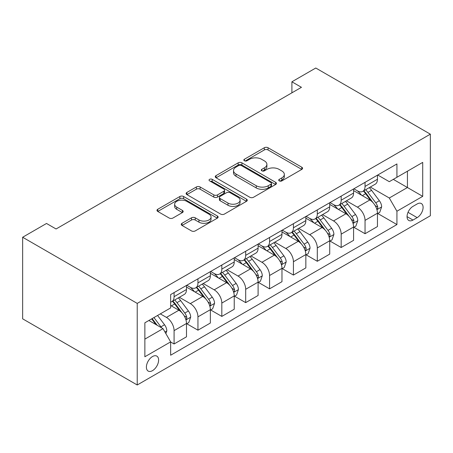 <?xml version="1.0" encoding="UTF-8"?>
<svg xmlns="http://www.w3.org/2000/svg" width="453" height="453" viewBox="0 0 453 453"><rect width="100%" height="100%" fill="white"/><g stroke="black" fill="none" stroke-linecap="round" stroke-linejoin="round"><path stroke-width="0.68" d="M279.258 180.889A1.857 1.07 0 0 0 281.885 180.889L301.8 169.388A2.65 1.529 0 0 0 302.576 168.306A2.65 1.529 0 0 0 301.8 167.225L268.057 147.746A2.65 1.529 0 0 0 264.309 147.746L244.394 159.246A1.857 1.07 0 0 0 243.85 160A1.857 1.07 0 0 0 244.394 160.758A1.857 1.07 0 0 0 247.021 160.758L249.597 159.269A8.482 4.898 0 0 1 261.591 159.269L264.405 160.894A8.482 4.898 0 0 1 266.891 164.36A8.482 4.898 0 0 1 264.405 167.82L261.828 169.309A1.857 1.07 0 0 0 261.285 170.068A1.857 1.07 0 0 0 261.828 170.826A1.857 1.07 0 0 0 264.45 170.826L267.027 169.337A8.482 4.898 0 0 1 279.025 169.337L281.834 170.957A8.482 4.898 0 0 1 284.32 174.422A8.482 4.898 0 0 1 281.834 177.887L279.258 179.371A1.857 1.07 0 0 0 278.714 180.13A1.857 1.07 0 0 0 279.258 180.889L279.258 179.371M152.502 370.65A8.641 4.989 120 0 0 158.148 363.034A8.641 4.989 120 0 0 156.823 356.115A8.641 4.989 120 0 0 152.502 356.539A8.641 4.989 120 0 0 146.857 364.155A8.641 4.989 120 0 0 148.182 371.081A8.641 4.989 120 0 0 152.502 370.65M182.027 223.284A2.65 1.529 0 0 0 181.245 224.365A2.65 1.529 0 0 0 182.027 225.447L191.489 230.911A2.65 1.529 0 0 0 195.237 230.911L217.355 218.142A2.65 1.529 0 0 0 218.131 217.061A2.65 1.529 0 0 0 217.355 215.979L183.618 196.5A2.65 1.529 0 0 0 179.869 196.5L157.752 209.269A2.65 1.529 0 0 0 156.976 210.351A2.65 1.529 0 0 0 157.752 211.432L169.184 218.035A2.65 1.529 0 0 0 172.933 218.035L182.4 212.57A2.65 1.529 0 0 0 183.176 211.489A2.65 1.529 0 0 0 182.4 210.402L176.727 207.129A7.089 4.094 0 0 1 174.654 204.235A7.089 4.094 0 0 1 179.031 200.453A7.089 4.094 0 0 1 186.755 201.342L208.969 214.167A7.089 4.094 0 0 1 211.047 217.061A7.089 4.094 0 0 1 206.67 220.843A7.089 4.094 0 0 1 198.941 219.954L195.237 217.819A2.65 1.529 0 0 0 191.489 217.819L182.027 223.284L182.027 225.447M430.35 134.167L315.775 68.018L291.902 81.795L301.455 87.31L56.07 228.98L46.517 223.465L22.65 237.247L137.225 303.397L430.35 134.167L430.35 215.753L137.225 384.982L137.225 303.397M249.784 197.253A2.65 1.529 0 0 0 253.533 197.253L275.651 184.484A2.65 1.529 0 0 0 276.426 183.403A2.65 1.529 0 0 0 275.651 182.321L241.913 162.842A2.65 1.529 0 0 0 238.165 162.842L216.047 175.611A2.65 1.529 0 0 0 215.266 176.693A2.65 1.529 0 0 0 216.047 177.774L249.784 197.253M210.317 181.291A1.857 1.07 0 0 1 212.202 181.551L212.202 179.348L246.506 199.15A2.65 1.529 0 0 1 247.281 200.232A2.65 1.529 0 0 1 246.506 201.313L224.388 214.082A2.65 1.529 0 0 1 220.639 214.082L186.896 194.603L186.896 192.44A2.65 1.529 0 0 0 186.121 193.522A2.65 1.529 0 0 0 186.896 194.603M186.896 192.44L196.364 186.976A2.65 1.529 0 0 1 200.113 186.976L213.793 194.875A2.65 1.529 0 0 0 217.542 194.875L223.822 191.251A2.65 1.529 0 0 0 224.597 190.169A2.65 1.529 0 0 0 223.822 189.088L209.58 180.86A1.857 1.07 0 0 1 209.037 180.101A1.857 1.07 0 0 1 210.181 179.116A1.857 1.07 0 0 1 212.202 179.348M417.173 203.952L412.972 206.381A8.369 4.836 120 0 0 407.502 213.759A8.369 4.836 120 0 0 408.787 220.464A8.369 4.836 120 0 0 412.972 220.05L417.173 217.627A8.369 4.836 120 0 0 422.643 210.249A8.369 4.836 120 0 0 421.358 203.539A8.369 4.836 120 0 0 417.173 203.952M377.74 175.011L389.291 181.681L396.93 177.276L396.93 163.935L170.645 294.58L170.645 307.921L144.864 322.802L144.864 356.76L170.645 341.879L170.645 355.22L396.93 224.569L396.93 211.228L389.291 198.001L370.305 187.038M396.93 177.276L422.711 162.389L422.711 196.347L396.93 211.228M22.65 237.247L22.65 318.833L137.225 384.982M291.902 81.795L291.902 92.82M393.306 179.365L407.434 187.525L407.434 171.211L422.711 162.389M389.291 198.001L407.434 187.525L422.711 196.347M144.864 339.121L163.006 328.646L148.873 320.486M170.645 341.987L174.082 343.974L174.082 330.633A10.804 6.234 -120 0 0 166.444 317.4L160.334 313.872M174.082 343.974L186.494 336.805L186.494 323.465A10.804 6.234 -120 0 0 178.856 310.237L170.645 305.492M186.778 323.742L197.95 330.192L197.95 316.851A10.804 6.234 -120 0 0 190.311 303.618L179.348 297.287M197.95 330.192L210.362 323.023L210.362 309.682A10.804 6.234 -120 0 0 202.723 296.455L186.494 287.083M210.651 309.96L221.823 316.409L221.823 303.068A10.804 6.234 -120 0 0 214.184 289.841L203.216 283.504M221.823 316.409L234.235 309.24L234.235 295.905A10.804 6.234 -120 0 0 226.596 282.672L210.362 273.301M234.518 296.177L245.69 302.627L245.69 289.286A10.804 6.234 -120 0 0 238.052 276.058L227.083 269.728M245.69 302.627L258.102 295.464L258.102 282.123A10.804 6.234 -120 0 0 250.464 268.889L234.235 259.518M258.391 282.395L269.563 288.844L269.563 275.509A10.804 6.234 -120 0 0 261.925 262.276L250.956 255.945M269.563 288.844L281.976 281.681L281.976 268.34A10.804 6.234 -120 0 0 274.337 255.113L258.102 245.741M282.259 268.618L293.431 275.067L293.431 261.726A10.804 6.234 -120 0 0 285.792 248.493L274.824 242.162M293.431 275.067L305.843 267.899L305.843 254.558A10.804 6.234 -120 0 0 298.204 241.33L281.976 231.959M306.132 254.835L317.304 261.285L317.304 247.944A10.804 6.234 -120 0 0 309.665 234.716L298.697 228.38M317.304 261.285L329.716 254.116L329.716 240.775A10.804 6.234 -120 0 0 322.077 227.548L305.843 218.176M329.999 241.053L341.171 247.502L341.171 234.161A10.804 6.234 -120 0 0 333.533 220.934L322.564 214.603M341.171 247.502L353.583 240.339L353.583 226.998A10.804 6.234 -120 0 0 345.945 213.765L329.716 204.394M353.872 227.27L365.044 233.72L365.044 220.379A10.804 6.234 -120 0 0 357.406 207.151L346.437 200.821M365.044 233.72L377.457 226.557L377.457 213.216A10.804 6.234 -120 0 0 369.818 199.983L353.583 190.611M353.872 188.793L357.406 190.832A10.804 6.234 -120 0 0 362.802 191.37A10.804 6.234 -120 0 0 365.044 186.426L365.044 182.344M329.999 202.576L333.533 204.614A10.804 6.234 -120 0 0 338.935 205.152A10.804 6.234 -120 0 0 341.171 200.203L341.171 196.126M306.132 216.358L309.665 218.397A10.804 6.234 -120 0 0 315.062 218.929A10.804 6.234 -120 0 0 317.304 213.986L317.304 209.909M282.259 230.135L285.792 232.179A10.804 6.234 -120 0 0 291.194 232.712A10.804 6.234 -120 0 0 293.431 227.768L293.431 223.686M258.391 243.918L261.925 245.956A10.804 6.234 -120 0 0 267.327 246.494A10.804 6.234 -120 0 0 269.563 241.551L269.563 237.468M234.518 257.7L238.052 259.739A10.804 6.234 -120 0 0 243.454 260.277A10.804 6.234 -120 0 0 245.69 255.328L245.69 251.251M210.651 271.483L214.184 273.521A10.804 6.234 -120 0 0 219.586 274.054A10.804 6.234 -120 0 0 221.823 269.11L221.823 265.033M186.778 285.265L190.311 287.304A10.804 6.234 -120 0 0 195.713 287.836A10.804 6.234 -120 0 0 197.95 282.893L197.95 278.816M377.74 213.493L396.93 224.569M362.802 191.37L375.214 184.201A10.804 6.234 -120 0 0 377.457 179.258L377.457 175.181M338.935 205.152L351.347 197.984A10.804 6.234 -120 0 0 353.583 193.04L353.583 188.958M315.062 218.929L327.479 211.766A10.804 6.234 -120 0 0 329.716 206.823L329.716 202.74M291.194 232.712L303.606 225.549A10.804 6.234 -120 0 0 305.843 220.6L305.843 216.523M267.327 246.494L279.739 239.326A10.804 6.234 -120 0 0 281.976 234.382L281.976 230.305M243.454 260.277L255.866 253.108A10.804 6.234 -120 0 0 258.102 248.165L258.102 244.082M219.586 274.054L231.998 266.891A10.804 6.234 -120 0 0 234.235 261.947L234.235 257.865M195.713 287.836L208.125 280.673A10.804 6.234 -120 0 0 210.362 275.724L210.362 271.647M170.645 302.055A10.804 6.234 -120 0 0 171.846 301.619L184.258 294.45A10.804 6.234 -120 0 0 186.494 289.507L186.494 285.43M171.846 301.619A10.804 6.234 -120 0 0 174.082 296.675L174.082 292.593M163.006 328.646L170.645 341.879M279.999 181.149L281.834 180.09A8.482 4.898 0 0 0 284.32 176.625L284.32 174.422M266.891 164.36L266.891 166.562A8.482 4.898 0 0 1 264.405 170.028L262.57 171.087M301.766 169.411L268.057 149.949A2.65 1.529 0 0 0 264.309 149.949L245.135 161.019M275.617 184.507L241.913 165.045A2.65 1.529 0 0 0 238.165 165.045L216.081 177.797M270.962 184.161A1.857 1.07 0 0 0 271.506 183.403A1.857 1.07 0 0 0 270.962 182.644L241.347 165.549A1.857 1.07 0 0 0 238.725 165.549L236.007 167.117A8.482 4.898 0 0 0 233.522 170.583A8.482 4.898 0 0 0 236.007 174.043L256.251 185.73A8.482 4.898 0 0 0 268.244 185.73L270.962 184.161L270.962 186.364A1.857 1.07 0 0 0 271.506 185.611L271.506 183.403M233.522 170.583L233.522 172.786A8.482 4.898 0 0 0 236.007 176.251L236.007 174.043M270.962 186.364L268.244 187.938A8.482 4.898 0 0 1 256.251 187.938L236.007 176.251M186.93 194.626L196.364 189.178L196.364 186.976M224.597 190.169L224.597 192.372A2.65 1.529 0 0 1 223.822 193.454L217.542 197.078A2.65 1.529 0 0 1 213.793 197.078L200.113 189.178A2.65 1.529 0 0 0 196.364 189.178M212.202 181.551L246.466 201.336M227.995 203.074A7.089 4.094 0 0 0 235.724 203.958A7.089 4.094 0 0 0 240.101 200.175A7.089 4.094 0 0 0 238.023 197.281L230.198 192.763A2.65 1.529 0 0 0 226.449 192.763L220.169 196.392A2.65 1.529 0 0 0 219.394 197.474A2.65 1.529 0 0 0 220.169 198.556L227.995 203.074L227.995 205.277A7.089 4.094 0 0 0 235.724 206.166A7.089 4.094 0 0 0 240.101 202.383L240.101 200.175M219.394 197.474L219.394 199.677A2.65 1.529 0 0 0 220.169 200.758L220.169 198.556M227.995 205.277L220.169 200.758M211.047 217.061L211.047 219.263A7.089 4.094 0 0 1 206.67 223.046A7.089 4.094 0 0 1 198.941 222.157L195.237 220.022A2.65 1.529 0 0 0 191.489 220.022L182.061 225.469M174.654 204.235L174.654 206.443A7.089 4.094 0 0 0 176.727 209.337L176.727 207.129M182.366 212.587L176.727 209.337M217.321 218.165L183.618 198.703A2.65 1.529 0 0 0 179.869 198.703L157.786 211.455M377.457 213.657L379.744 212.332L381.653 206.823A7.157 4.134 -120 0 0 379.371 200.724L371.568 190.311A20.657 11.925 -120 0 0 369.314 187.61M361.556 195.215A20.657 11.925 -120 0 0 357.326 190.787M376.8 209.275L377.632 208.374L377.791 207.123A7.157 4.134 -120 0 0 375.741 202.819L367.938 192.406A20.657 11.925 -120 0 0 365.684 189.705M363.765 190.815A17.146 9.898 60 0 1 366.579 194.014L373.181 202.831M363.397 191.03A20.657 11.925 60 0 1 365.65 193.731L370.837 200.651M353.583 227.44L355.877 226.115L357.785 220.6A7.157 4.134 -120 0 0 355.503 214.507L347.7 204.093A20.657 11.925 -120 0 0 345.446 201.392M337.683 208.997A20.657 11.925 -120 0 0 333.453 204.569M352.932 223.052L353.765 222.157L353.923 220.905A7.157 4.134 -120 0 0 351.873 216.602L344.07 206.189A20.657 11.925 -120 0 0 341.817 203.488M339.892 204.597A17.146 9.898 60 0 1 342.706 207.797L349.308 216.613M339.524 204.813A20.657 11.925 60 0 1 341.777 207.508L346.964 214.433M329.716 241.217L332.004 239.897L333.912 234.382A7.157 4.134 -120 0 0 331.63 228.289L323.827 217.87A20.657 11.925 -120 0 0 321.573 215.175M313.816 222.78A20.657 11.925 -120 0 0 309.586 218.352M329.059 236.834L329.892 235.934L330.05 234.688A7.157 4.134 -120 0 0 328 230.384L320.197 219.965A20.657 11.925 -120 0 0 317.944 217.27M316.024 218.38A17.146 9.898 60 0 1 318.838 221.579L325.441 230.39M315.656 218.589A20.657 11.925 60 0 1 317.91 221.291L323.097 228.216M305.843 254.999L308.136 253.674L310.045 248.165A7.157 4.134 -120 0 0 307.763 242.072L299.96 231.653A20.657 11.925 -120 0 0 297.706 228.952M289.943 236.557A20.657 11.925 -120 0 0 285.713 232.134M305.192 250.617L306.024 249.716L306.183 248.471A7.157 4.134 -120 0 0 304.133 244.167L296.33 233.748A20.657 11.925 -120 0 0 294.076 231.047M292.151 232.157A17.146 9.898 60 0 1 294.965 235.362L301.573 244.173M291.783 232.372A20.657 11.925 60 0 1 294.037 235.073L299.223 241.998M281.976 268.782L284.263 267.457L286.171 261.947A7.157 4.134 -120 0 0 283.889 255.849L276.087 245.435A20.657 11.925 -120 0 0 273.833 242.734M266.075 250.339A20.657 11.925 -120 0 0 261.845 245.911M281.324 264.399L282.157 263.499L282.31 262.253A7.157 4.134 -120 0 0 280.26 257.944L272.457 247.531A20.657 11.925 -120 0 0 270.203 244.83M268.284 245.939A17.146 9.898 60 0 1 271.098 249.139L277.7 257.955M267.916 246.155A20.657 11.925 60 0 1 270.169 248.856L275.356 255.775M258.102 282.564L260.396 281.239L262.304 275.724A7.157 4.134 -120 0 0 260.022 269.631L252.219 259.218A20.657 11.925 -120 0 0 249.965 256.517M242.202 264.122A20.657 11.925 -120 0 0 237.972 259.694M257.451 278.182L258.284 277.281L258.442 276.03A7.157 4.134 -120 0 0 256.392 271.726L248.589 261.313A20.657 11.925 -120 0 0 246.336 258.612M244.41 259.722A17.146 9.898 60 0 1 247.23 262.921L253.833 271.738M244.042 259.937A20.657 11.925 60 0 1 246.296 262.632L251.483 269.558M234.235 296.341L236.523 295.022L238.437 289.507A7.157 4.134 -120 0 0 236.149 283.414L228.346 273A20.657 11.925 -120 0 0 226.092 270.299M218.335 277.904A20.657 11.925 -120 0 0 214.105 273.476M233.584 291.959L234.416 291.064L234.569 289.812A7.157 4.134 -120 0 0 232.525 285.509L224.722 275.09A20.657 11.925 -120 0 0 222.463 272.395M220.543 273.504A17.146 9.898 60 0 1 223.357 276.704L229.96 285.52M220.175 273.714A20.657 11.925 60 0 1 222.429 276.415L227.616 283.34M210.362 310.124L212.655 308.804L214.563 303.289A7.157 4.134 -120 0 0 212.281 297.196L204.479 286.777A20.657 11.925 -120 0 0 202.225 284.082M194.462 291.681A20.657 11.925 -120 0 0 190.232 287.259M209.711 305.741L210.543 304.841L210.702 303.595A7.157 4.134 -120 0 0 208.652 299.291L200.849 288.872A20.657 11.925 -120 0 0 198.595 286.177M196.676 287.287A17.146 9.898 60 0 1 199.49 290.486L206.092 299.297M196.302 287.496A20.657 11.925 60 0 1 198.556 290.197L203.748 297.123M186.494 323.906L188.788 322.581L190.696 317.072A7.157 4.134 -120 0 0 188.408 310.979L180.605 300.56A20.657 11.925 -120 0 0 178.352 297.859M185.843 319.524L186.676 318.623L186.829 317.377A7.157 4.134 -120 0 0 184.784 313.068L176.981 302.655A20.657 11.925 -120 0 0 174.728 299.954M172.803 301.064A17.146 9.898 60 0 1 175.617 304.263L182.219 313.08M172.434 301.279A20.657 11.925 60 0 1 174.688 303.98L179.875 310.905M165.872 333.606L166.823 330.849A7.157 4.134 -120 0 0 164.541 324.756L157.576 315.464M161.562 327.813A7.157 4.134 -120 0 0 160.911 326.851L153.952 317.559M152.157 318.595L157.157 325.271M151.659 318.878L155.9 324.546M166.444 317.4L178.856 310.237M190.311 303.618L202.723 296.455M214.184 289.841L226.596 282.672M238.052 276.058L250.464 268.889M261.925 262.276L274.337 255.113M285.792 248.493L298.204 241.33M309.665 234.716L322.077 227.548M333.533 220.934L345.945 213.765M357.406 207.151L369.818 199.983M365.044 186.426L377.457 179.258M365.044 220.379L377.457 213.216M341.171 234.161L353.583 226.998M341.171 200.203L353.583 193.04M317.304 247.944L329.716 240.775M317.304 213.986L329.716 206.823M293.431 261.726L305.843 254.558M293.431 227.768L305.843 220.6M269.563 275.509L281.976 268.34M269.563 241.551L281.976 234.382M245.69 289.286L258.102 282.123M245.69 255.328L258.102 248.165M221.823 303.068L234.235 295.905M221.823 269.11L234.235 261.947M197.95 316.851L210.362 309.682M197.95 282.893L210.362 275.724M174.082 330.633L186.494 323.465M174.082 296.675L186.494 289.507M408.017 212.338L417.173 217.627M407.054 216.636L412.972 220.05M281.834 180.09L281.834 177.887M261.828 170.826L261.828 169.309M264.405 170.028L264.405 167.82M244.394 160.758L244.394 159.246M264.309 149.949L264.309 147.746M268.057 149.949L268.057 147.746M301.8 169.388L301.8 167.225M216.047 177.774L216.047 175.611M238.165 165.045L238.165 162.842M241.913 165.045L241.913 162.842M275.651 184.484L275.651 182.321M256.251 187.938L256.251 185.73M268.244 187.938L268.244 185.73M200.113 189.178L200.113 186.976M213.793 197.078L213.793 194.875M217.542 197.078L217.542 194.875M223.822 193.454L223.822 191.251M246.506 201.313L246.506 199.15M191.489 220.022L191.489 217.819M195.237 220.022L195.237 217.819M198.941 222.157L198.941 219.954M182.4 212.57L182.4 210.402M157.752 211.432L157.752 209.269M179.869 198.703L179.869 196.5M183.618 198.703L183.618 196.5M217.355 218.142L217.355 215.979M376.919 209.665L381.607 206.959M367.938 192.406L371.568 190.311M362.315 195.656L365.65 193.731M375.741 202.819L379.371 200.724M375.175 205.617L377.791 207.123M353.051 223.448L357.74 220.741M344.07 206.189L347.7 204.093M338.442 209.433L341.777 207.508M351.873 216.602L355.503 214.507M351.307 219.399L353.923 220.905M329.178 237.225L333.867 234.524M320.197 219.965L323.827 217.87M314.575 223.216L317.91 221.291M328 230.384L331.63 228.289M327.434 233.176L330.05 234.688M305.311 251.007L309.999 248.301M296.33 233.748L299.96 231.653M290.701 236.998L294.037 235.073M304.133 244.167L307.763 242.072M303.567 246.959L306.183 248.471M281.438 264.79L286.126 262.083M272.457 247.531L276.087 245.435M266.834 250.781L270.169 248.856M280.26 257.944L283.889 255.849M279.694 260.741L282.31 262.253M257.57 278.572L262.259 275.866M248.589 261.313L252.219 259.218M242.961 264.558L246.296 262.632M256.392 271.726L260.022 269.631M255.826 274.524L258.442 276.03M233.697 292.355L238.386 289.648M224.722 275.09L228.346 273M219.093 278.34L222.429 276.415M232.525 285.509L236.149 283.414M231.953 288.301L234.569 289.812M209.83 306.132L214.518 303.425M200.849 288.872L204.479 286.777M195.226 292.123L198.556 290.197M208.652 299.291L212.281 297.196M208.086 302.083L210.702 303.595M185.957 319.914L190.645 317.208M176.981 302.655L180.605 300.56M171.353 305.905L174.688 303.98M184.784 313.068L188.408 310.979M184.212 315.866L186.829 317.377M164.966 332.038L166.778 330.99M160.911 326.851L164.541 324.756"/></g></svg>
